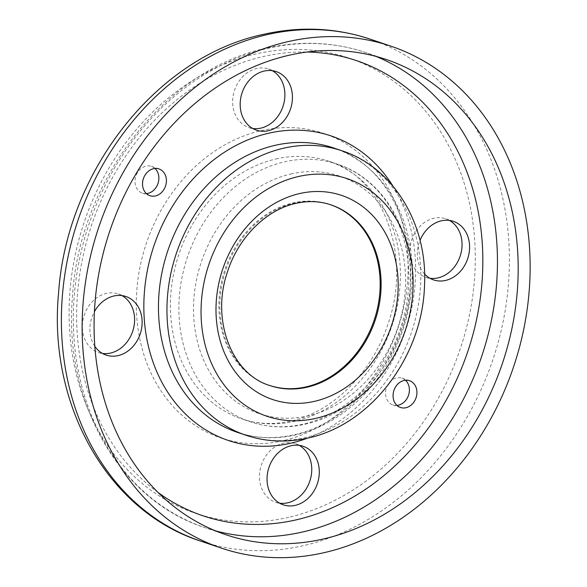 <?xml version="1.0" encoding="UTF-8"?>
<svg xmlns="http://www.w3.org/2000/svg" width="587" height="587" viewBox="0 0 587 587"><rect width="100%" height="100%" fill="white"/><g stroke="black" fill="none" stroke-linecap="round" stroke-linejoin="round"><path stroke-width="0.44" stroke-dasharray="2.94 2.2" d="M269.455 385.402A95.365 78.783 -71.3 0 1 268.978 385.241A95.365 78.783 -71.3 0 1 219.164 313.355A95.365 78.783 -71.3 0 1 330.092 204.562A95.365 78.783 -71.3 0 1 330.576 204.731M449.473 220.433A30.906 25.534 108.7 0 0 445.827 218.797A30.906 25.534 108.7 0 0 409.873 254.054A30.906 25.534 108.7 0 0 426.015 277.35A30.906 25.534 108.7 0 0 429.911 278.267M424.57 274.034A30.906 25.534 -71.3 0 1 417.416 256.6A30.906 25.534 -71.3 0 1 420.028 240.421M272.324 70.675A30.906 25.534 108.7 0 0 268.67 69.039A30.906 25.534 108.7 0 0 256.629 68.51A30.906 25.534 108.7 0 0 232.944 97.185A30.906 25.534 108.7 0 0 248.866 127.592A30.906 25.534 108.7 0 0 252.755 128.509M122.023 295.599A30.906 25.534 108.7 0 0 118.376 293.962A30.906 25.534 108.7 0 0 82.422 329.219A30.906 25.534 108.7 0 0 98.572 352.516A30.906 25.534 108.7 0 0 102.461 353.433M94.83 346.33A30.906 25.534 -71.3 0 1 89.965 331.765A30.906 25.534 -71.3 0 1 94.419 311.697M299.179 445.35A30.906 25.534 108.7 0 0 295.532 443.721A30.906 25.534 108.7 0 0 283.492 443.192A30.906 25.534 108.7 0 0 259.799 471.86A30.906 25.534 108.7 0 0 275.721 502.274A30.906 25.534 108.7 0 0 279.617 503.191M405.492 380.244A14.132 11.674 108.7 0 0 401.992 378.167A14.132 11.674 108.7 0 0 388.352 383.847A14.132 11.674 108.7 0 0 392.938 404.935A14.132 11.674 108.7 0 0 396.981 405.404M154.961 168.454A14.132 11.674 108.7 0 0 151.461 166.378A14.132 11.674 108.7 0 0 137.82 172.057A14.132 11.674 108.7 0 0 142.406 193.145A14.132 11.674 108.7 0 0 146.449 193.615M215.517 530.853A250.781 207.174 -71.3 0 1 205.039 527.676A250.781 207.174 -71.3 0 1 74.043 338.633A250.781 207.174 -71.3 0 1 268.061 48.281A250.781 207.174 -71.3 0 1 365.752 52.566A250.781 207.174 -71.3 0 1 376.01 56.403M158.086 492.5A240.186 198.421 -71.3 0 1 84.557 249.629A240.186 198.421 -71.3 0 1 263.137 56.587A240.186 198.421 -71.3 0 1 307.089 52.016M392.901 186.02A160.713 132.765 -71.3 0 1 415.185 257.113A160.713 132.765 -71.3 0 1 307.625 438.107M411.913 261.076A150.118 124.011 -71.3 0 1 295.775 434.886A150.118 124.011 -71.3 0 1 237.295 432.318C255.44 438.401 274.386 439.215 294.131 434.776C339.829 424.915 383.172 382.929 400.789 330.232C428.914 253.797 395.322 166.334 333.497 147.917A150.118 124.011 -71.3 0 1 411.913 261.076M341.979 150.793A150.118 124.011 -71.3 0 1 420.395 263.952A150.118 124.011 -71.3 0 1 304.257 437.755A150.118 124.011 -71.3 0 1 245.777 435.187M268.978 385.241L269.917 385.564A95.365 78.783 -71.3 0 1 220.103 313.671A95.365 78.783 -71.3 0 1 293.889 203.256A95.365 78.783 -71.3 0 1 331.039 204.885L330.092 204.562M290.866 173.987A125.391 103.583 -71.3 0 1 405.213 270.644A125.391 103.583 -71.3 0 1 308.204 415.823A125.391 103.583 -71.3 0 1 193.857 319.159A125.391 103.583 -71.3 0 1 290.866 173.987M408.486 266.681A135.986 112.337 -71.3 0 1 303.281 424.13A135.986 112.337 -71.3 0 1 250.304 421.804A135.986 112.337 -71.3 0 1 179.27 319.299A135.986 112.337 -71.3 0 1 284.482 161.851A135.986 112.337 -71.3 0 1 337.452 164.177A135.986 112.337 -71.3 0 1 408.486 266.681M275.993 158.982A135.986 112.337 -71.3 0 1 328.969 161.3A135.986 112.337 -71.3 0 1 400.004 263.812A135.986 112.337 -71.3 0 1 294.791 421.261A135.986 112.337 -71.3 0 1 241.822 418.935A135.986 112.337 -71.3 0 1 170.788 316.43A135.986 112.337 -71.3 0 1 275.993 158.982M283.308 440.639A160.713 132.765 -71.3 0 1 136.749 316.745A160.713 132.765 -71.3 0 1 261.09 130.674A160.713 132.765 -71.3 0 1 407.642 254.567A160.713 132.765 -71.3 0 1 283.308 440.639M370.28 39.182A264.906 218.841 -71.3 0 1 508.658 238.872A264.906 218.841 -71.3 0 1 303.706 545.587A264.906 218.841 -71.3 0 1 200.512 541.06M288.797 517.279A240.186 198.421 -71.3 0 1 69.772 332.125A240.186 198.421 -71.3 0 1 255.594 54.033A240.186 198.421 -71.3 0 1 474.619 239.188A240.186 198.421 -71.3 0 1 288.797 517.279M386.495 59.581L365.752 52.566C333.754 41.897 300.639 40.437 266.425 48.171C164.866 69.325 78.416 181.42 72.362 298.093C63.851 402.381 119.77 500.44 205.039 527.676L225.775 534.691M304.917 424.24C363.118 412.177 411.032 346 410.496 280.182C411.67 227.022 381.719 178.448 337.452 164.177L328.969 161.3C382.02 176.496 413.329 255.037 387.435 325.631C371.263 374.183 331.303 412.441 290.976 421.004C273.725 424.863 257.341 424.174 241.822 418.935L250.304 421.804C267.943 427.674 286.148 428.488 304.917 424.24M433.558 279.896L426.015 277.35M276.213 71.592L268.67 69.039M125.919 296.516L118.376 293.962M283.264 504.82L275.721 502.274M400.481 407.481L392.938 404.935M158.996 168.931L151.461 166.378M149.942 195.698L142.406 193.145M409.535 380.721L401.992 378.167M303.068 446.267L295.532 443.721M106.108 355.069L98.572 352.516M256.409 130.145L248.866 127.592M453.369 221.35L445.827 218.797"/><path stroke-width="0.88" d="M94.778 345.655A250.781 207.174 -71.3 0 1 386.495 59.581A250.781 207.174 -71.3 0 1 517.485 248.617A250.781 207.174 -71.3 0 1 225.775 534.691A250.781 207.174 -71.3 0 1 94.778 345.655M330.576 204.731A95.365 78.783 -71.3 0 1 379.906 276.455A95.365 78.783 -71.3 0 1 269.455 385.402M529.393 245.887A264.906 218.841 -71.3 0 1 221.248 548.075A264.906 218.841 -71.3 0 1 82.877 348.385A264.906 218.841 -71.3 0 1 391.023 46.197A264.906 218.841 -71.3 0 1 529.393 245.887M429.911 278.267A30.906 25.534 108.7 0 0 461.969 242.093A30.906 25.534 108.7 0 0 449.473 220.433M420.028 240.421A30.906 25.534 -71.3 0 1 453.369 221.35A30.906 25.534 -71.3 0 1 469.512 244.647A30.906 25.534 -71.3 0 1 433.558 279.896A30.906 25.534 -71.3 0 1 424.57 274.034M252.755 128.509A30.906 25.534 108.7 0 0 260.907 128.12A30.906 25.534 108.7 0 0 284.203 101.822A30.906 25.534 108.7 0 0 272.324 70.675M264.172 71.064A30.906 25.534 -71.3 0 1 276.213 71.592A30.906 25.534 -71.3 0 1 292.135 101.999A30.906 25.534 -71.3 0 1 268.45 130.674A30.906 25.534 -71.3 0 1 256.409 130.145A30.906 25.534 -71.3 0 1 240.479 99.731A30.906 25.534 -71.3 0 1 264.172 71.064M102.461 353.433A30.906 25.534 108.7 0 0 134.518 317.259A30.906 25.534 108.7 0 0 122.023 295.599M94.419 311.697A30.906 25.534 -71.3 0 1 125.919 296.516A30.906 25.534 -71.3 0 1 142.061 319.812A30.906 25.534 -71.3 0 1 106.108 355.069A30.906 25.534 -71.3 0 1 94.83 346.33M279.617 503.191A30.906 25.534 108.7 0 0 287.762 502.802A30.906 25.534 108.7 0 0 311.059 476.497A30.906 25.534 108.7 0 0 299.179 445.35M295.305 505.348A30.906 25.534 -71.3 0 1 283.264 504.82A30.906 25.534 -71.3 0 1 267.342 474.413A30.906 25.534 -71.3 0 1 291.035 445.746A30.906 25.534 -71.3 0 1 303.068 446.267A30.906 25.534 -71.3 0 1 318.998 476.681A30.906 25.534 -71.3 0 1 295.305 505.348M396.981 405.404A14.132 11.674 108.7 0 0 406.571 399.248A14.132 11.674 108.7 0 0 405.492 380.244M414.114 401.802A14.132 11.674 -71.3 0 1 400.481 407.481A14.132 11.674 -71.3 0 1 395.895 386.4A14.132 11.674 -71.3 0 1 409.535 380.721A14.132 11.674 -71.3 0 1 414.114 401.802M146.449 193.615A14.132 11.674 108.7 0 0 156.039 187.466A14.132 11.674 108.7 0 0 154.961 168.454M145.363 174.61A14.132 11.674 -71.3 0 1 158.996 168.931A14.132 11.674 -71.3 0 1 163.582 190.012A14.132 11.674 -71.3 0 1 149.942 195.698A14.132 11.674 -71.3 0 1 145.363 174.61M376.01 56.403A250.781 207.174 -71.3 0 1 496.749 241.602A250.781 207.174 -71.3 0 1 302.731 531.961A250.781 207.174 -71.3 0 1 215.517 530.853M307.089 52.016A240.186 198.421 -71.3 0 1 482.162 241.741A240.186 198.421 -71.3 0 1 296.34 519.825A240.186 198.421 -71.3 0 1 158.086 492.5M307.625 438.107A160.713 132.765 -71.3 0 1 290.851 443.185A160.713 132.765 -71.3 0 1 144.292 319.299A160.713 132.765 -71.3 0 1 268.626 133.227A160.713 132.765 -71.3 0 1 392.901 186.02M275.017 145.356A150.118 124.011 -71.3 0 1 333.497 147.917L341.979 150.793A150.118 124.011 -71.3 0 0 283.499 148.225A150.118 124.011 -71.3 0 0 167.368 322.028A150.118 124.011 -71.3 0 0 245.777 435.187L237.295 432.318A150.118 124.011 -71.3 0 1 158.879 319.159A150.118 124.011 -71.3 0 1 275.017 145.356M315.747 418.377A125.391 103.583 -71.3 0 1 201.4 321.713A125.391 103.583 -71.3 0 1 298.409 176.533A125.391 103.583 -71.3 0 1 412.756 273.197A125.391 103.583 -71.3 0 1 315.747 418.377M307.067 387.193A95.365 78.783 -71.3 0 1 269.917 385.564C232.203 374.491 210.484 320.385 227.551 271.664C238.498 237.17 266.681 209.596 295.797 203.381C308.102 200.622 319.849 201.121 331.039 204.885A95.365 78.783 -71.3 0 1 380.853 276.77A95.365 78.783 -71.3 0 1 307.067 387.193M314.522 401.339A107.729 88.997 -71.3 0 1 216.287 318.293A107.729 88.997 -71.3 0 1 299.627 193.563A107.729 88.997 -71.3 0 1 397.869 276.609A107.729 88.997 -71.3 0 1 314.522 401.339M221.248 548.075L200.512 541.06A264.906 218.841 -71.3 0 1 62.134 341.37A264.906 218.841 -71.3 0 1 267.085 34.655A264.906 218.841 -71.3 0 1 370.28 39.182L391.023 46.197M341.979 150.793C393.826 167.522 427.585 224.667 424.526 284.842C423.022 355.377 371.666 424.562 308.08 438.005C286.764 442.84 265.999 441.901 245.777 435.187M200.512 541.06C107.406 511.255 47.877 404.296 58.568 293.089C66.632 171.998 156.369 56.939 263.262 34.398C300.016 26.085 335.691 27.677 370.28 39.182"/></g></svg>
